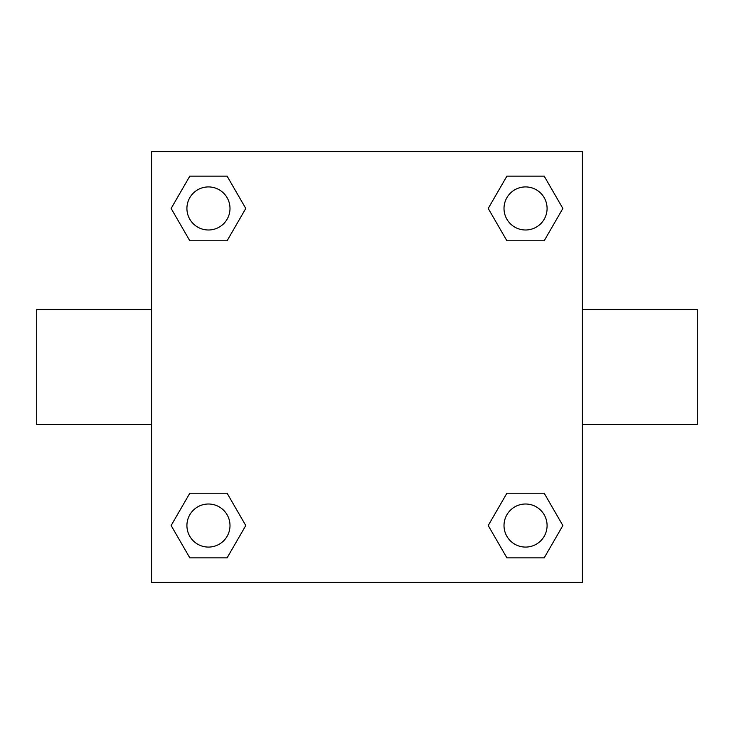 <?xml version="1.0" encoding="UTF-8"?>
<svg xmlns="http://www.w3.org/2000/svg" width="734" height="734" viewBox="0 0 734 734"><rect width="100%" height="100%" fill="white"/><g stroke="black" fill="none" stroke-linecap="round" stroke-linejoin="round"><path stroke-width="1.1" d="M227.109 240.77L189.803 240.77L171.141 208.456L189.803 176.142L227.109 176.142L245.771 208.456L227.109 240.77L189.803 240.77L210.511 240.77M210.511 493.23L227.109 493.23L245.771 525.544L227.109 557.858L189.803 557.858L171.141 525.544L189.803 493.23L227.109 493.23M523.489 240.77L506.891 240.77L488.229 208.456L506.891 176.142L544.197 176.142L562.859 208.456L544.197 240.77L506.891 240.77M506.891 493.23L544.197 493.23L562.859 525.544L544.197 557.858L506.891 557.858L488.229 525.544L506.891 493.23L544.197 493.23L523.489 493.23M582.411 424.445L697.3 424.445L697.3 309.555L582.411 309.555M151.589 309.555L36.7 309.555L36.7 424.445L151.589 424.445M151.589 151.589L582.411 151.589L582.411 582.411L151.589 582.411L151.589 151.589M544.197 557.858L506.891 557.858L544.197 557.858M547.087 525.544A21.543 21.543 0 0 0 514.773 506.891A21.543 21.543 0 0 0 514.773 544.197A21.543 21.543 0 0 0 547.087 525.544M227.109 557.858L189.803 557.858L227.109 557.858M229.999 525.544A21.543 21.543 0 0 0 197.685 506.891A21.543 21.543 0 0 0 197.685 544.197A21.543 21.543 0 0 0 229.999 525.544M506.891 176.142L544.197 176.142L506.891 176.142M547.087 208.456A21.543 21.543 0 0 0 514.773 189.803A21.543 21.543 0 0 0 514.773 227.109A21.543 21.543 0 0 0 547.087 208.456M189.803 176.142L227.109 176.142L189.803 176.142M229.999 208.456A21.543 21.543 0 0 0 197.685 189.803A21.543 21.543 0 0 0 197.685 227.109A21.543 21.543 0 0 0 229.999 208.456"/></g></svg>
